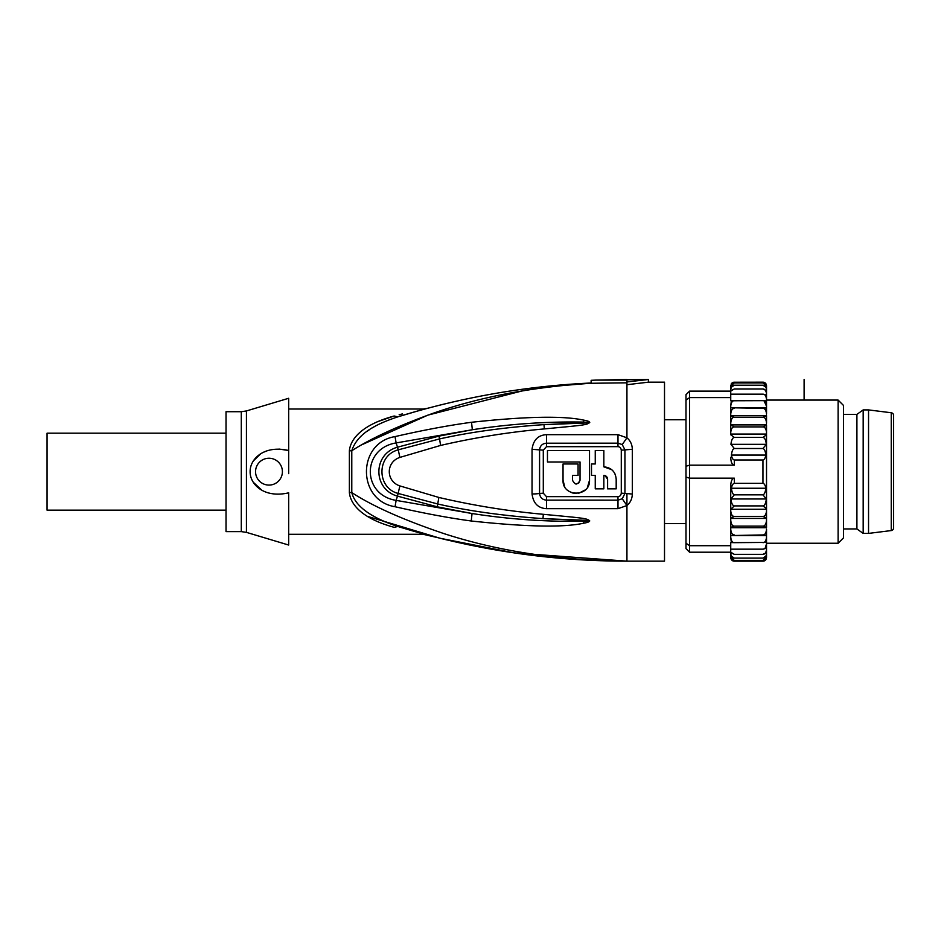 <?xml version="1.0" encoding="UTF-8"?>
<svg xmlns="http://www.w3.org/2000/svg" width="941" height="941" viewBox="0 0 941 941"><rect width="100%" height="100%" fill="white"/><g stroke="black" fill="none" stroke-linecap="round" stroke-linejoin="round"><path stroke-width="1.41" d="M893.597 494.19L893.597 518.385M893.597 527.913L893.597 415.416A2.682 2.682 0 0 0 891.245 412.758L868.543 409.911L868.543 533.406L891.245 530.571A2.682 2.682 0 0 0 893.597 527.913M843.489 528.936L856.91 528.936L856.91 414.393L863.179 409.911L868.543 409.911M863.179 409.911L863.179 533.406L868.543 533.406M856.91 528.936L863.179 533.406M843.489 414.393L856.91 414.393M838.113 543.251L838.113 400.078L843.489 405.442L843.489 537.887L838.113 543.251L766.527 543.251M762.951 400.666L730.734 400.772L730.734 394.161L762.951 394.161C764.974 394.208 766.162 396.02 766.527 399.572L766.527 407.876L766.527 400.913L762.951 400.666C764.974 400.713 766.162 402.595 766.527 406.277L764.139 400.972M766.527 414.111L766.527 407.876L762.951 408.382C764.974 408.441 766.162 410.347 766.527 414.111M762.951 417.192C764.998 417.275 766.197 419.31 766.527 423.297L766.527 415.934L762.951 417.192L734.309 417.192L730.734 415.934L730.734 414.111L730.734 415.616L766.527 415.616M766.527 432.589L766.527 508.575L766.527 425.32L762.951 426.92C764.974 426.967 766.162 428.861 766.527 432.589M766.339 498.989L730.934 498.989C731.416 503.282 732.545 505.588 734.309 505.905L730.734 509.269L766.527 509.269L766.527 518.009L766.527 508.575L762.951 505.905C764.727 505.588 765.856 503.282 766.339 498.989L762.951 494.825C764.386 494.425 765.351 492.237 765.845 488.25C765.304 485.262 764.339 483.627 762.951 483.345L734.309 483.345C732.921 483.627 731.957 485.262 731.416 488.25L765.845 488.25M730.734 509.269L730.734 518.432L766.527 518.432L766.527 520.032L766.527 518.009L762.951 516.409C764.974 516.362 766.162 514.468 766.527 510.74M766.527 527.395L766.527 520.032C766.197 524.008 764.998 526.043 762.951 526.137L766.527 527.395M730.734 537.04L730.734 535.7L730.734 537.04C731.098 540.734 732.286 542.604 734.309 542.663L766.527 542.416L766.527 535.453L766.527 557.46C766.162 559.883 764.974 561.118 762.951 561.154L762.975 561.154C765.104 560.954 766.292 559.766 766.527 557.566M766.527 399.572L766.527 395.161L762.951 394.161M766.527 395.42L766.527 390.715L762.951 388.986C764.974 389.033 766.162 390.738 766.527 394.091L766.527 387.645L762.951 385.222C764.974 385.269 766.162 386.833 766.527 389.939M766.527 388.28L766.527 386.022L762.951 382.94C764.974 382.975 766.162 384.387 766.527 387.174M766.527 386.833L766.527 385.869C766.162 383.446 764.974 382.211 762.951 382.175L763.622 382.246M766.527 557.295L766.527 556.143C766.162 558.93 764.974 560.342 762.951 560.389L766.527 557.295M766.527 555.672L766.527 553.39C766.162 556.496 764.974 558.06 762.951 558.107L766.527 555.672M766.527 552.614L766.527 549.238C766.162 552.59 764.974 554.296 762.951 554.343L766.527 552.614M766.527 548.168L766.527 543.757C766.162 547.309 764.974 549.109 762.951 549.168L766.527 548.168M766.527 535.453L766.527 529.207C766.162 532.982 764.974 534.888 762.951 534.935L766.527 535.453M762.951 426.92L734.309 426.92C732.286 426.967 731.098 428.861 730.734 432.589L730.734 434.754L734.309 437.424L762.951 437.424L766.527 434.754M730.734 434.06L766.527 434.06M734.309 437.424C732.545 437.741 731.416 440.047 730.934 444.34L766.339 444.34C765.856 440.047 764.727 437.741 762.951 437.424M730.934 444.34L734.309 448.504L762.951 448.504L766.339 444.34M734.309 448.504C732.874 448.892 731.91 451.092 731.416 455.079L765.845 455.079C765.351 451.092 764.386 448.892 762.951 448.504M731.416 455.079C731.957 458.067 732.921 459.702 734.309 459.984L762.951 459.984C764.339 459.702 765.304 458.067 765.845 455.079M734.309 505.905L762.951 505.905M730.934 498.989L734.309 494.825L762.951 494.825M731.416 488.25C731.91 492.237 732.874 494.425 734.309 494.825M762.951 385.222L734.309 385.222C732.286 385.269 731.098 386.833 730.734 389.939L730.734 391.127L689.565 391.127L685.989 394.702L685.989 466.242L689.565 465.172L689.565 478.157L734.309 478.157C732.086 478.475 730.886 481.098 730.734 486.038L730.734 508.575M762.951 516.409L734.309 516.409L730.734 518.009L730.734 520.032C731.063 524.008 732.263 526.043 734.309 526.137L730.734 527.395L730.734 529.207L730.734 518.432M734.309 534.935C732.286 534.888 731.098 532.982 730.734 529.207L730.734 535.57L762.951 534.935M734.309 516.409C732.286 516.362 731.098 514.468 730.734 510.74L730.734 486.038M734.309 526.137L762.951 526.137M730.734 527.713L766.527 527.713M730.734 535.582L766.527 535.582M762.951 542.663C764.974 542.604 766.162 540.734 766.527 537.04M685.989 466.242L685.989 543.204L689.565 545.709L730.734 545.709L730.734 542.557L734.309 542.663M762.951 554.343L734.309 554.343L730.734 552.202L730.734 549.168L762.951 549.168M734.309 554.343L730.734 552.614L730.734 555.672L734.309 558.107L762.951 558.107M734.309 558.107C732.286 558.06 731.098 556.496 730.734 553.39M730.734 555.037L730.734 556.143C731.098 558.93 732.286 560.342 734.309 560.389L762.951 560.389M734.309 560.389L730.734 557.46C731.098 559.883 732.286 561.118 734.309 561.154L762.951 561.154M730.734 557.566C730.922 559.719 732.122 560.918 734.309 561.154L732.851 560.836M765.268 547.909L766.527 543.757M733.709 382.222L762.951 382.175C765.162 382.422 766.35 383.622 766.527 385.751M732.839 382.493L732.169 382.893M731.604 383.434L731.157 384.093M734.203 382.175L730.734 385.869L730.734 389.939L730.734 387.645L734.309 385.222M734.309 382.94C732.286 382.975 731.098 384.387 730.734 387.174L730.734 386.022L734.309 382.94L762.951 382.94M730.734 394.161L730.734 390.715L734.309 388.986L762.951 388.986M730.734 391.127L734.309 388.986M762.951 408.382L730.734 407.747L766.527 407.747M730.734 406.277L730.734 407.629L730.734 406.277C731.098 402.595 732.286 400.713 734.309 400.666M730.734 407.629L730.734 414.111C731.098 410.347 732.286 408.441 734.309 408.382M730.734 415.616L730.734 424.897L766.527 424.897M734.309 417.192C732.263 417.275 731.063 419.31 730.734 423.297L730.734 434.754M734.309 426.92L730.734 424.897M685.989 400.125L689.565 397.608L689.565 465.172L734.309 465.172C732.086 464.854 730.886 462.219 730.734 457.279M685.989 477.075L689.565 478.157L689.565 552.202L685.989 548.627L685.989 543.204M730.734 537.817L731.38 542.557M730.734 549.168L730.734 545.709M730.734 552.202L689.565 552.202M689.565 391.127L689.565 397.608L730.734 397.608M731.38 400.772L730.734 405.5M730.734 556.143L730.734 557.295M664.511 419.757L685.989 419.757M664.511 523.561L685.989 523.561M376.988 421.874L394.161 416.004C433.777 406.383 433.777 406.383 394.161 416.004C357.415 426.05 350.111 442.176 349.382 450.821L349.382 492.508C350.111 501.188 357.474 517.291 394.161 527.325C433.777 536.946 433.777 536.946 394.161 527.325L397.867 526.478C362.156 514.798 353.851 500.93 351.781 492.59C372.871 506.329 403.748 520.055 444.423 533.77C498.989 551.414 559.824 560.542 626.929 561.154L664.511 561.154L664.511 382.175L648.408 382.175L648.408 379.494L626.929 381.94L626.929 384.704L648.408 382.175M632.317 449.292C632.187 444.517 630.388 440.682 626.929 437.8L617.99 434.66L546.498 434.66C538.076 435.142 533.253 440.047 532.041 449.375L532.041 493.943C533.265 503.282 538.087 508.187 546.498 508.669L617.99 508.669L626.929 505.529C630.388 502.647 632.187 498.812 632.317 494.037L632.317 449.292L621.283 450.186L621.283 493.143C620.966 495.354 619.86 496.53 617.99 496.66L546.474 496.648L543.298 493.202L543.298 450.127L546.474 446.681L617.99 446.669C619.86 446.799 620.966 447.975 621.283 450.186M626.929 379.494L595.712 380.117L648.408 379.494M626.929 380.117L595.712 380.117A776.748 776.748 0 0 0 591.136 380.317L591.136 383.269L626.929 382.822L626.929 380.117M557.648 385.951L591.136 383.175C531.712 387.045 478.698 397.196 432.107 413.64C397.455 426.202 370.683 438.577 351.781 450.739L352.228 450.468M621.283 493.143L624.942 493.437L622.248 498.742L617.99 500.153L546.486 500.142C542.334 499.777 540.028 497.542 539.569 493.449L539.569 449.88C540.028 445.775 542.334 443.552 546.486 443.199L617.99 443.176L622.248 444.575L626.929 437.8L626.929 382.822M471.535 422.274C448.563 425.391 423.062 430.166 395.032 436.6C356.933 442.811 356.921 500.53 395.044 506.728C422.98 513.127 448.387 517.891 471.241 520.996C526.348 526.936 563.93 527.654 583.985 523.137C587.478 522.561 589.395 521.82 589.748 520.926C586.949 518.173 583.396 518.173 543.31 514.304C508.058 511.116 473.241 505.505 438.859 497.448L399.878 485.921C385.751 481.263 385.751 462.066 399.89 457.408L440.588 445.434C474.746 437.553 509.328 432.048 544.321 428.92C583.291 425.179 586.949 425.097 589.748 422.427C589.419 421.497 587.455 420.733 583.832 420.156C563.459 415.675 526.031 416.381 471.535 422.274L472.335 429.743C509.199 424.003 546.203 421.45 583.373 422.074L589.301 422.438L584.173 423.074L543.992 424.638L589.301 422.438L583.373 422.074L583.832 420.156M622.248 444.575L624.942 449.892L624.942 493.437L632.317 494.037M615.438 474.934L614.602 473.123M611.709 469.665L603.84 466.83C611.356 467.583 615.473 471.7 616.19 479.181L616.19 488.85L607.604 488.85L607.604 479.181C607.38 476.899 606.122 475.64 603.84 475.417L603.84 488.85L595.253 488.85L595.253 475.417L592.748 475.417M605.004 475.605L607.604 479.181M593.994 475.417L595.253 475.417M563.036 463.972L578.068 463.972L563.036 463.972L563.036 480.251L564.659 486.615M567.964 490.567L569.54 491.649M571.987 492.79L573.257 493.143M574.375 493.355L576.139 493.496M578.727 493.272L585.408 489.849M587.419 487.426L589.525 480.251C590.172 497.377 562.342 497.389 563.036 480.251M589.525 480.251L589.525 450.539L547.462 450.539L547.462 461.996L580.032 461.996L580.032 480.251L578.703 483.121M576.398 484.015L575.269 483.874M575.492 450.539L561.471 450.539M603.84 466.83L603.84 450.539L595.253 450.539L595.253 463.972L591.489 463.972L591.489 475.417M580.032 461.996L547.462 461.996M578.068 463.972L578.068 475.417L572.516 475.417L572.516 480.251C575.022 485.109 577.527 485.109 580.032 480.251M409.417 529.959L397.867 526.478C472.9 549.591 549.25 561.142 626.929 561.154L626.929 493.731M349.382 492.508A12.527 4.164 180 0 1 351.781 492.59L351.781 450.739C357.686 432.201 379.282 423.003 397.867 416.839L397.749 416.875M397.996 526.525L424.85 534.312M424.744 534.276L410.617 530.312M599.276 560.66L576.163 559.483M562.412 558.46L548.897 557.213M525.172 554.437L522.42 554.061M493.402 549.544L487.191 548.438M487.156 548.427L453.833 541.545M447.093 539.969L441.952 538.722M436.424 537.346L423.179 534.3L288.664 534.3M421.25 533.324L420.451 533.1M416.263 531.936L415.04 531.583M413.664 531.195L412.546 530.865M366.049 511.257L366.814 511.822M377.506 518.338L384.634 521.679M288.664 473.629L288.664 398.278L246.436 410.946L246.436 532.371L288.664 545.039L288.664 492.825C263.974 498.565 249.859 484.227 250.13 471.664L250.13 471.606M255.552 471.664A13.421 13.421 0 0 0 268.973 485.085A13.421 13.421 0 0 0 282.406 471.664A13.421 13.421 0 0 0 268.973 458.243A13.421 13.421 0 0 0 255.552 471.664M268.703 493.002L268.02 492.813M261.774 490.143L253.329 482.286M253.505 460.772L260.504 453.974M263.562 452.245L266.432 451.045M279.007 449.057L288.664 450.504L288.664 469.7M250.13 471.664C249.871 459.102 263.974 444.764 288.664 450.504M399.16 414.734L402.43 413.911M374.224 426.755L372.33 427.873M369.648 429.555L367.143 431.272M362.508 444.458L427.861 415.134L522.655 390.797M414.71 411.84L416.698 411.264M424.532 409.112L425.214 408.923M288.664 409.017L423.179 409.017L427.849 408.218M437.953 405.595L444.293 404.03M450.668 402.513L452.268 402.136M502.847 392.185L504.929 391.856M521.243 389.421L545.274 386.492M552.049 385.81L591.124 382.999C525.596 386.033 461.172 397.314 397.867 416.839L418.004 410.899M423.591 409.359L424.885 409.006M425.144 408.935L426.426 408.594M351.781 450.739A12.527 4.164 0 0 1 349.382 450.821M394.161 416.004L397.867 416.839C461.419 397.267 525.831 385.986 591.136 382.999M241.296 411.711L226.028 411.711L226.028 531.618L241.296 531.618L241.296 411.711L246.436 410.946M226.028 510.14L47.05 510.14L47.05 433.189L226.028 433.189M544.321 428.92L543.992 424.638C505.341 427.273 470.524 432.037 439.553 438.929L438.988 436.106L472.335 429.743L396.137 442.929L397.49 447.198L438.988 436.106M395.032 436.6L396.137 442.929C361.662 448.492 361.756 494.884 396.137 500.389L397.49 496.13C372.671 489.296 372.683 454.044 397.49 447.198L398.243 449.845L439.553 438.929L440.588 445.434M543.31 514.304L542.992 518.62C503.576 515.844 468.512 510.975 437.8 504L398.231 493.472C376.553 487.967 376.506 455.432 398.243 449.845L399.89 457.408M589.748 520.926L542.992 518.62L584.302 520.255L589.301 520.891L583.514 521.243C546.215 521.879 509.057 519.303 472.053 513.515L437.236 506.811L397.49 496.13L399.878 485.921M583.985 523.137L583.514 521.243L589.301 520.891M471.241 520.996L472.053 513.515L396.137 500.389L395.044 506.728M804.108 379.494L804.108 400.078M891.245 530.571L891.245 412.758M762.951 483.345L762.951 459.984M734.309 478.157L734.309 483.345M734.309 459.984L734.309 465.172M622.248 498.742L626.929 505.529L626.929 561.154L514.021 552.873L440.035 538.252L367.284 516.303M617.99 446.669L617.99 434.66M617.99 496.66L617.99 508.669M546.474 496.648L546.498 508.669M543.298 493.202L539.569 493.449A12.527 3.235 180 0 1 532.865 493.954A12.527 3.235 0 0 1 532.041 493.943M543.298 450.127A6.269 1.611 0 0 1 542.933 450.127L532.865 449.375A12.527 3.235 180 0 0 532.041 449.386M546.474 446.681L546.498 434.66M438.859 497.448L437.236 506.811M838.113 400.078L766.527 400.078M733.098 382.387L731.816 383.187L730.734 385.751M424.591 534.241L423.673 533.982M416.628 532.03L415.957 531.841M402.572 527.925L398.819 526.772M594.653 560.483L578.421 559.624M469.865 545.051L456.432 542.134M425.603 408.817L420.286 410.264M416.44 411.346L412.029 412.605M408.676 413.581L407.418 413.958M402.078 415.557L401.007 415.875M241.296 531.618L246.436 532.371"/></g></svg>
